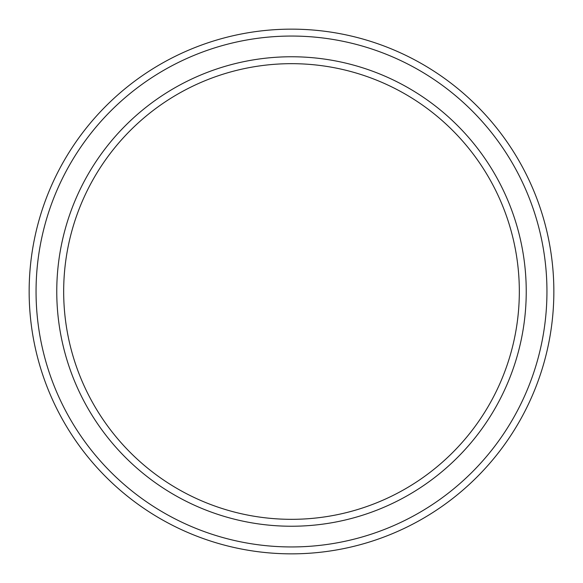 <?xml version="1.0" encoding="UTF-8"?>
<svg xmlns="http://www.w3.org/2000/svg" width="583" height="583" viewBox="0 0 583 583"><rect width="100%" height="100%" fill="white"/><g stroke="black" fill="none" stroke-linecap="round" stroke-linejoin="round"><path stroke-width="0.87" d="M519.329 291.5A227.829 227.829 0 0 0 291.5 63.671A227.829 227.829 0 0 0 63.671 291.5A227.829 227.829 0 0 0 291.5 519.329A227.829 227.829 0 0 0 519.329 291.5M56.762 291.5A234.738 234.738 0 0 1 291.5 56.762A234.738 234.738 0 0 1 526.238 291.5A234.738 234.738 0 0 1 291.5 526.238A234.738 234.738 0 0 1 56.762 291.5M546.949 291.5A255.449 255.449 0 0 0 291.5 36.051A255.449 255.449 0 0 0 36.051 291.5A255.449 255.449 0 0 0 291.5 546.949A255.449 255.449 0 0 0 546.949 291.5M29.15 291.5A262.35 262.35 0 0 1 291.5 29.15A262.35 262.35 0 0 1 553.85 291.5A262.35 262.35 0 0 1 291.5 553.85A262.35 262.35 0 0 1 29.15 291.5"/></g></svg>
